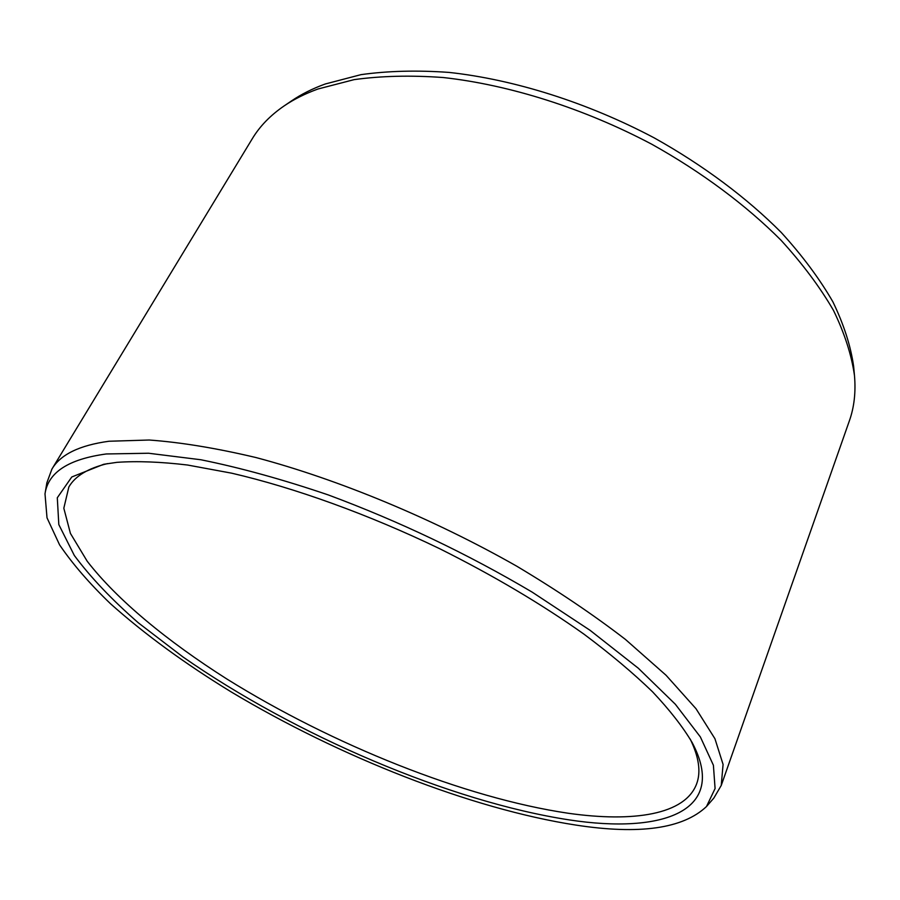 <?xml version="1.0" encoding="UTF-8"?>
<svg xmlns="http://www.w3.org/2000/svg" width="900" height="900" viewBox="0 0 900 900"><rect width="100%" height="100%" fill="white"/><g stroke="black" fill="none" stroke-linecap="round" stroke-linejoin="round"><path stroke-width="1.35" d="M690.188 739.035C698.918 756.967 701.077 771.863 696.679 783.72C685.316 814.714 633.51 822.544 568.204 813.251C464.58 797.929 332.303 744.66 226.879 679.016C167.287 641.194 117.169 599.94 87.199 561.229L70.425 533.408L63.821 508.219L68.861 486.945C75.229 476.021 88.11 468.236 107.505 463.601M116.933 462.341L103.635 464.299L71.786 476.978L57.296 497.767L58.815 524.587L74.329 555.48C90.731 577.485 112.106 599.974 138.476 622.935L182.88 656.887C294.851 735.041 450.056 801.675 569.261 819.9C662.58 834.165 728.82 811.519 692.111 742.477C682.83 726.84 669.656 709.954 652.579 691.83C633.285 673.155 610.436 653.94 584.01 634.185C541.53 604.046 493.447 575.572 439.774 548.752C368.426 514.35 294.57 487.744 231.638 473.175L187.515 465.019C160.672 461.824 137.149 460.935 116.933 462.341M706.489 806.535L715.084 788.535L713.396 765.236L700.369 736.942L675.36 704.273L638.336 668.25L590.051 630.293L532.136 592.11C467.291 553.748 399.341 521.359 328.286 494.933C282.668 479.43 240.176 467.696 200.812 459.743L148.523 453.24L106.324 453.96C68.558 459.067 48.116 472.365 45 493.853L47.014 517.815L59.569 544.837C72.562 563.951 89.539 583.582 110.475 603.709C144.619 634.174 184.871 663.592 231.266 691.965C339.48 756.776 470.925 808.875 575.786 825.064C639.45 834.874 683.021 828.697 706.489 806.535L713.857 798.053L721.238 785.452L723.082 764.415L714.926 738.697L696.015 708.727L666.067 675.27L625.41 639.405C593.314 614.689 557.055 590.265 516.634 566.123C433.238 518.738 338.186 479.34 256.118 457.582C216.394 448.166 180.765 442.305 149.231 440.021L108.979 441.248C79.425 445.286 60.413 454.556 51.93 469.08L46.879 482.771L45 493.853M854.471 375.469L853.639 366.379C850.736 345.971 843.829 324.473 832.916 301.882C819.664 278.887 802.451 255.757 781.268 232.493C746.887 197.91 703.418 165.375 654.21 137.88C587.486 102.578 514.26 79.504 448.976 72.405C417.116 70.144 387.776 70.898 360.968 74.655L325.204 84.004C312.548 88.616 301.387 94.207 291.724 100.766L284.175 105.885C293.895 99.281 305.156 93.656 317.936 89.01L354.105 79.639C381.24 75.892 410.974 75.184 443.284 77.535C509.535 84.847 583.965 108.36 651.803 144.248C701.854 172.181 746.055 205.189 781.009 240.221C802.53 263.779 820.024 287.168 833.479 310.399C844.549 333.225 851.546 354.904 854.471 375.469C855.923 392.074 854.212 407.216 849.364 420.874L721.238 785.452M284.175 105.885C270.416 115.312 259.808 126.236 252.326 138.656L51.93 469.08"/></g></svg>
